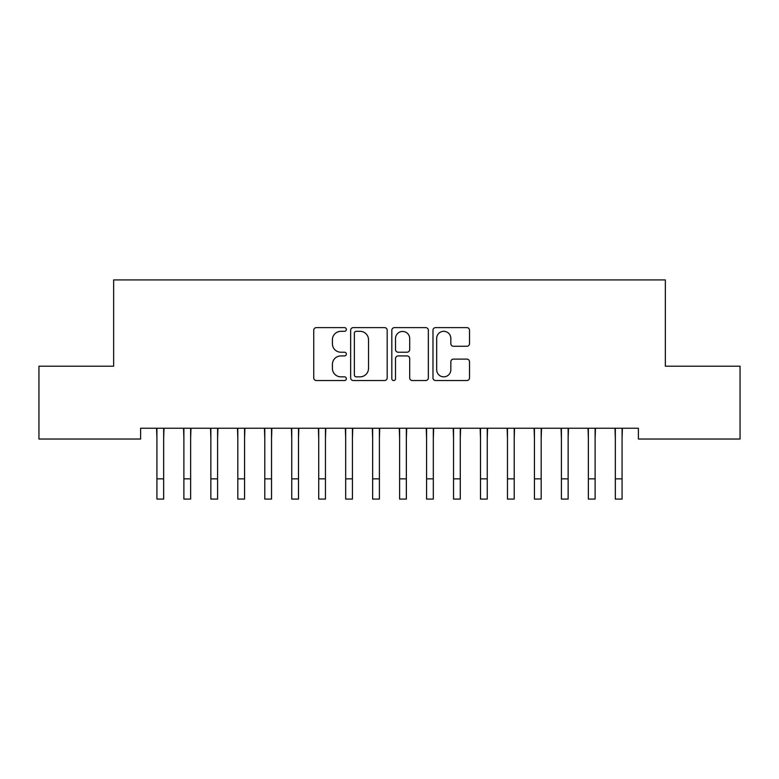 <?xml version="1.0" encoding="UTF-8"?>
<svg xmlns="http://www.w3.org/2000/svg" width="779" height="779" viewBox="0 0 779 779"><rect width="100%" height="100%" fill="white"/><g stroke="black" fill="none" stroke-linecap="round" stroke-linejoin="round"><path stroke-width="1.17" d="M346.353 329.468A1.85 1.85 0 0 0 344.503 327.608L316.381 327.608A2.649 2.649 0 0 0 313.733 330.257L313.733 377.903A2.649 2.649 0 0 0 316.381 380.551L344.503 380.551A1.85 1.85 0 0 0 346.353 378.701A1.85 1.85 0 0 0 344.503 376.841L340.861 376.841A8.472 8.472 0 0 1 332.399 368.37L332.399 364.406A8.472 8.472 0 0 1 340.861 355.935L344.503 355.935A1.85 1.85 0 0 0 346.353 354.085A1.85 1.85 0 0 0 344.503 352.225L340.861 352.225A8.472 8.472 0 0 1 332.399 343.763L332.399 339.79A8.472 8.472 0 0 1 340.861 331.318L344.503 331.318A1.85 1.85 0 0 0 346.353 329.468M466.855 346.275A2.649 2.649 0 0 0 469.503 343.627L469.503 330.257A2.649 2.649 0 0 0 466.855 327.608L435.617 327.608A2.649 2.649 0 0 0 432.978 330.257L432.978 377.903A2.649 2.649 0 0 0 435.617 380.551L466.855 380.551A2.649 2.649 0 0 0 469.503 377.903L469.503 361.758A2.649 2.649 0 0 0 466.855 359.109L453.485 359.109A2.649 2.649 0 0 0 450.837 361.758L450.837 369.762A7.079 7.079 0 0 1 443.757 376.841A7.079 7.079 0 0 1 436.678 369.762L436.678 338.398A7.079 7.079 0 0 1 443.757 331.318A7.079 7.079 0 0 1 450.837 338.398L450.837 343.627A2.649 2.649 0 0 0 453.485 346.275L466.855 346.275M638.39 428.236L140.609 428.236L140.609 439.025L38.95 439.025L38.95 366.218L113.646 366.218L113.646 279.924L665.354 279.924L665.354 366.218L740.05 366.218L740.05 439.025L638.39 439.025L638.39 428.236M387.182 330.257A2.649 2.649 0 0 0 384.534 327.608L353.306 327.608A2.649 2.649 0 0 0 350.657 330.257L350.657 377.903A2.649 2.649 0 0 0 353.306 380.551L384.534 380.551A2.649 2.649 0 0 0 387.182 377.903L387.182 330.257M394.466 327.608L425.694 327.608A2.649 2.649 0 0 1 428.343 330.257L428.343 377.903A2.649 2.649 0 0 1 425.694 380.551L412.325 380.551A2.649 2.649 0 0 1 409.686 377.903L409.686 358.583A2.649 2.649 0 0 0 407.037 355.935L398.166 355.935A2.649 2.649 0 0 0 395.518 358.583L395.518 378.701A1.85 1.85 0 0 1 393.668 380.551A1.85 1.85 0 0 1 391.818 378.701L391.818 330.257A2.649 2.649 0 0 1 394.466 327.608M356.217 331.318A1.85 1.85 0 0 0 354.367 333.169L354.367 374.991A1.85 1.85 0 0 0 356.217 376.841L360.054 376.841A8.472 8.472 0 0 0 368.525 368.37L368.525 339.79A8.472 8.472 0 0 0 360.054 331.318L356.217 331.318M409.686 338.534A7.079 7.079 0 0 0 402.607 331.455A7.079 7.079 0 0 0 395.518 338.534L395.518 349.586A2.649 2.649 0 0 0 398.166 352.225L407.037 352.225A2.649 2.649 0 0 0 409.686 349.586L409.686 338.534M163.668 438.402L164.009 428.236M156.92 438.402L156.579 428.236M156.92 478.851L163.668 478.851L163.668 499.076L156.92 499.076L156.92 429.083M163.668 478.851L163.668 429.083M190.631 438.402L190.972 428.236M183.893 438.402L183.542 428.236M217.594 438.402L217.935 428.236M210.856 438.402L210.515 428.236M183.893 478.851L190.631 478.851L190.631 499.076L183.893 499.076L183.893 429.083M190.631 478.851L190.631 429.083M210.856 478.851L217.594 478.851L217.594 499.076L210.856 499.076L210.856 429.083M217.594 478.851L217.594 429.083M244.557 438.402L244.908 428.236M237.819 438.402L237.478 428.236M271.53 438.402L271.871 428.236M264.782 438.402L264.441 428.236M237.819 478.851L244.557 478.851L244.557 499.076L237.819 499.076L237.819 429.083M244.557 478.851L244.557 429.083M264.782 478.851L271.53 478.851L271.53 499.076L264.782 499.076L264.782 429.083M271.53 478.851L271.53 429.083M298.493 438.402L298.834 428.236M291.755 438.402L291.404 428.236M291.755 478.851L298.493 478.851L298.493 499.076L291.755 499.076L291.755 429.083M298.493 478.851L298.493 429.083M325.456 438.402L325.797 428.236M318.718 438.402L318.377 428.236M318.718 478.851L325.456 478.851L325.456 499.076L318.718 499.076L318.718 429.083M325.456 478.851L325.456 429.083M352.42 438.402L352.76 428.236M345.681 438.402L345.34 428.236M345.681 478.851L352.42 478.851L352.42 499.076L345.681 499.076L345.681 429.083M352.42 478.851L352.42 429.083M379.392 438.402L379.733 428.236M372.644 438.402L372.304 428.236M372.644 478.851L379.392 478.851L379.392 499.076L372.644 499.076L372.644 429.083M379.392 478.851L379.392 429.083M406.356 438.402L406.696 428.236M399.608 438.402L399.267 428.236M399.608 478.851L406.356 478.851L406.356 499.076L399.608 499.076L399.608 429.083M406.356 478.851L406.356 429.083M433.319 438.402L433.66 428.236M426.58 438.402L426.24 428.236M426.58 478.851L433.319 478.851L433.319 499.076L426.58 499.076L426.58 429.083M433.319 478.851L433.319 429.083M460.282 438.402L460.623 428.236M453.544 438.402L453.203 428.236M453.544 478.851L460.282 478.851L460.282 499.076L453.544 499.076L453.544 429.083M460.282 478.851L460.282 429.083M487.245 438.402L487.596 428.236M480.507 438.402L480.166 428.236M480.507 478.851L487.245 478.851L487.245 499.076L480.507 499.076L480.507 429.083M487.245 478.851L487.245 429.083M514.218 438.402L514.559 428.236M507.47 438.402L507.129 428.236M507.47 478.851L514.218 478.851L514.218 499.076L507.47 499.076L507.47 429.083M514.218 478.851L514.218 429.083M541.181 438.402L541.522 428.236M534.443 438.402L534.092 428.236M534.443 478.851L541.181 478.851L541.181 499.076L534.443 499.076L534.443 429.083M541.181 478.851L541.181 429.083M568.144 438.402L568.485 428.236M561.406 438.402L561.065 428.236M561.406 478.851L568.144 478.851L568.144 499.076L561.406 499.076L561.406 429.083M568.144 478.851L568.144 429.083M595.107 438.402L595.458 428.236M588.369 438.402L588.028 428.236M588.369 478.851L595.107 478.851L595.107 499.076L588.369 499.076L588.369 429.083M595.107 478.851L595.107 429.083M622.08 438.402L622.421 428.236M615.332 438.402L614.991 428.236M615.332 478.851L622.08 478.851L622.08 499.076L615.332 499.076L615.332 429.083M622.08 478.851L622.08 429.083"/></g></svg>
